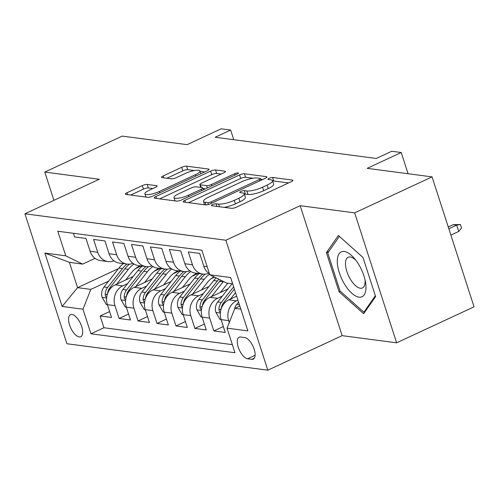 <?xml version="1.0" encoding="UTF-8"?>
<svg xmlns="http://www.w3.org/2000/svg" width="499" height="499" viewBox="0 0 499 499"><rect width="100%" height="100%" fill="white"/><g stroke="black" fill="none" stroke-linecap="round" stroke-linejoin="round"><path stroke-width="0.75" d="M212.611 204.565A2.614 0.63 -17.9 0 0 211.433 205.544A2.614 0.63 -17.9 0 0 211.788 205.725L231.555 208.326A3.736 0.904 -17.9 0 0 236.457 207.16L291.167 181.736A3.736 0.904 -17.9 0 0 292.863 180.339A3.736 0.904 -17.9 0 0 292.345 180.077L272.579 177.476A2.614 0.63 -17.9 0 0 269.154 178.293A2.614 0.63 -17.9 0 0 267.969 179.266A2.614 0.63 -17.9 0 0 268.325 179.453L270.882 179.79A11.945 2.888 -17.9 0 1 272.529 180.638A11.945 2.888 -17.9 0 1 267.108 185.092L262.549 187.212A11.945 2.888 -17.9 0 1 246.874 190.949L244.31 190.612A2.614 0.63 -17.9 0 0 240.886 191.429A2.614 0.63 -17.9 0 0 239.701 192.402A2.614 0.63 -17.9 0 0 240.056 192.589L242.614 192.926A11.945 2.888 -17.9 0 1 244.261 193.774A11.945 2.888 -17.9 0 1 238.84 198.228L234.281 200.349A11.945 2.888 -17.9 0 1 218.599 204.085L216.042 203.748A2.614 0.63 -17.9 0 0 212.611 204.565M79.247 336.956A12.169 5.364 -114.9 0 0 80.751 336.756A12.169 5.364 -114.9 0 0 81.131 324.98A12.169 5.364 -114.9 0 0 71.987 314.482A12.169 5.364 -114.9 0 0 70.49 314.682A12.169 5.364 -114.9 0 0 70.103 326.458A12.169 5.364 -114.9 0 0 79.247 336.956M147.224 184.449A3.736 0.904 -17.9 0 0 142.321 185.616L126.977 192.751A3.736 0.904 -17.9 0 0 125.28 194.142A3.736 0.904 -17.9 0 0 125.792 194.41L147.748 197.298A3.736 0.904 -17.9 0 0 152.644 196.132L207.359 170.702A3.736 0.904 -17.9 0 0 209.05 169.311A3.736 0.904 -17.9 0 0 208.538 169.042L186.589 166.155A3.736 0.904 -17.9 0 0 181.686 167.321L163.148 175.941A3.736 0.904 -17.9 0 0 161.451 177.332A3.736 0.904 -17.9 0 0 161.969 177.6L171.363 178.835A3.736 0.904 -17.9 0 0 176.259 177.669L185.453 173.39A9.986 2.414 -17.9 0 1 199.937 170.976A9.986 2.414 -17.9 0 1 195.408 174.706L159.387 191.441A9.986 2.414 -17.9 0 1 144.91 193.855A9.986 2.414 -17.9 0 1 149.438 190.131L155.439 187.343A3.736 0.904 -17.9 0 0 157.129 185.952A3.736 0.904 -17.9 0 0 156.617 185.684L147.224 184.449L148.359 187.961A3.736 0.904 -17.9 0 0 143.456 189.127L130.707 195.053M354.658 212.867L300.173 205.694L342.146 335.646L396.63 342.819L354.658 212.867L432.078 176.889L367.164 168.344L401.227 152.513L391.752 151.266L376.271 158.464L215.169 137.256L230.65 130.058L221.176 128.817L187.113 144.648L122.199 136.102L44.779 172.08L53.911 200.336M300.173 205.694L225.847 240.237L24.95 213.797L99.27 179.253L44.779 172.08M184.83 200.367A3.736 0.904 -17.9 0 0 183.139 201.758A3.736 0.904 -17.9 0 0 183.651 202.026L205.6 204.914A3.736 0.904 -17.9 0 0 210.503 203.748L265.219 178.318A3.736 0.904 -17.9 0 0 266.909 176.927A3.736 0.904 -17.9 0 0 266.397 176.658L244.441 173.771A3.736 0.904 -17.9 0 0 239.545 174.937L184.83 200.367L185.441 202.257M176.677 201.103L154.721 198.215A3.736 0.904 -17.9 0 1 154.21 197.953A3.736 0.904 -17.9 0 1 155.9 196.556L210.615 171.132A3.736 0.904 -17.9 0 1 215.518 169.966L224.912 171.201A3.736 0.904 -17.9 0 1 225.423 171.463A3.736 0.904 -17.9 0 1 223.733 172.854L201.54 183.17A3.736 0.904 -17.9 0 0 199.85 184.561A3.736 0.904 -17.9 0 0 200.361 184.83L206.592 185.647A3.736 0.904 -17.9 0 0 211.495 184.48L234.599 173.746A2.614 0.63 -17.9 0 1 238.385 173.109A2.614 0.63 -17.9 0 1 237.2 174.089L181.574 199.937A3.736 0.904 -17.9 0 1 176.677 201.103M432.078 176.889L474.05 306.835L396.63 342.819M109.599 311.576L100.131 315.979L111.508 317.476L107.366 304.658L114.945 305.656A15.213 13.155 -82.5 0 1 122.798 285.846L127.594 283.619M128.555 314.071L119.086 318.474L130.457 319.971L126.316 307.147L133.9 308.145A15.213 13.155 -82.5 0 1 141.747 288.341L146.544 286.114M147.504 316.566L138.036 320.969L149.413 322.466L145.271 309.642L152.85 310.64A15.213 13.155 -82.5 0 1 160.703 290.836L165.5 288.609M166.46 319.061L156.992 323.464L168.363 324.961L164.221 312.137L171.806 313.135A15.213 13.155 -82.5 0 1 179.652 293.331L184.449 291.104M185.41 321.556L175.947 325.959L187.318 327.45L183.177 314.632L190.755 315.63A15.213 13.155 -82.5 0 1 198.608 295.826L203.405 293.599M204.365 324.051L194.897 328.448L206.268 329.945L202.126 317.127L209.711 318.125A15.213 13.155 -82.5 0 1 217.558 298.321L222.354 296.094M223.315 326.546L213.853 330.943L225.224 332.44L221.082 319.622A15.213 13.155 -82.5 0 1 228.929 299.818L236.669 296.219M209.474 273.808A15.213 13.155 -82.5 0 1 203.842 266.241L199.7 253.417L188.329 251.92L192.464 264.744A15.213 13.155 -82.5 0 0 202.868 274.07A15.213 13.155 -82.5 0 0 208.75 273.309M202.868 274.07L195.29 273.072A15.213 13.155 97.5 0 1 184.886 263.746L180.744 250.922L169.373 249.431L173.515 262.249A15.213 13.155 -82.5 0 0 183.913 271.575A15.213 13.155 -82.5 0 0 189.801 270.814M183.913 271.575L176.334 270.577A15.213 13.155 97.5 0 1 165.936 261.251L161.795 248.433L150.424 246.936L154.559 259.754A15.213 13.155 -82.5 0 0 164.963 269.08A15.213 13.155 -82.5 0 0 170.845 268.319M164.963 269.08L157.385 268.082A15.213 13.155 97.5 0 1 146.98 258.756L142.839 245.938L131.468 244.441L135.609 257.259A15.213 13.155 -82.5 0 0 146.007 266.585A15.213 13.155 -82.5 0 0 151.896 265.824M146.007 266.585L138.429 265.587A15.213 13.155 97.5 0 1 128.025 256.261L123.889 243.443L112.518 241.946L116.654 254.764A15.213 13.155 -82.5 0 0 127.058 264.09A15.213 13.155 -82.5 0 0 132.94 263.329M127.058 264.09L119.473 263.092A15.213 13.155 97.5 0 1 109.075 253.766L104.933 240.948L93.562 239.451L97.704 252.269A15.213 13.155 -82.5 0 0 108.102 261.595A15.213 13.155 -82.5 0 0 113.99 260.834M154.322 271.194L160.216 268.456M123.328 263.603A29.098 25.156 -82.5 0 0 118.918 268.088L104.004 287A10.08 8.714 -82.5 0 0 102.114 297.242L106.275 304.515L107.366 304.658A15.213 13.155 97.5 0 1 115.213 284.848L133.221 276.483M173.272 273.689L179.166 270.951M126.316 307.147A15.213 13.155 97.5 0 1 134.169 287.343L152.17 278.978M192.227 276.184L198.122 273.446M145.271 309.642A15.213 13.155 97.5 0 1 153.118 289.838L171.126 281.473M211.177 278.679L214.551 277.113M164.221 312.137A15.213 13.155 97.5 0 1 172.074 292.333L190.075 283.968M183.177 314.632A15.213 13.155 97.5 0 1 191.023 294.828L209.031 286.463M202.126 317.127A15.213 13.155 97.5 0 1 209.979 297.323L227.981 288.958M244.76 337.561L240.593 337.012A11.789 5.196 -114.9 0 0 239.14 337.205A11.789 5.196 -114.9 0 0 238.765 348.614A11.789 5.196 -114.9 0 0 247.623 358.787L251.795 359.336A11.789 5.196 -114.9 0 0 253.249 359.137A11.789 5.196 -114.9 0 0 253.623 347.734A11.789 5.196 -114.9 0 0 244.76 337.561M225.847 240.237L267.82 370.183L66.922 343.742L24.95 213.797M100.131 315.979L103.935 327.743L90.93 333.787L234.967 352.749L227.026 328.161L234.879 308.357L239.844 306.049M90.93 333.787L82.984 309.205L62.138 306.461L44.898 253.074L65.743 255.819L57.803 231.237L201.846 250.192L209.786 274.781L230.632 277.525L247.878 330.906L227.026 328.161M229.272 322.504L228.661 320.62A15.213 13.155 -82.5 0 1 236.514 300.816L237.942 300.149M73.428 233.289L74.607 236.956L85.984 238.453L90.119 251.271A15.213 13.155 97.5 0 0 100.524 260.597L108.102 261.595M213.853 330.943L209.711 318.125M194.897 328.448L190.755 315.63M175.947 325.959L171.806 313.135M156.992 323.464L152.85 310.64M138.036 320.969L133.9 308.145M119.086 318.474L114.945 305.656M103.935 327.743L232.353 344.647M118.481 268.637L77.57 287.655L90.837 289.395L108.639 281.124M135.366 268.699L141.261 265.961M234.879 308.357L240.849 309.143M232.677 283.856L226.708 283.07L209.786 274.781M342.146 335.646L267.82 370.183M233.769 139.708L230.65 130.058M408.082 173.727L401.227 152.513M95.053 258.357L82.666 264.108L69.398 262.362L77.57 287.655L62.138 306.461M65.743 255.819L82.666 264.108M90.837 289.395L82.984 309.205M44.898 253.074L69.398 262.362M338.366 235.466L326.396 252.625L339.039 291.759L363.646 313.734L375.616 296.574L362.979 257.44L338.366 235.466M340.293 291.173L339.039 291.759M328.853 251.484L326.396 252.625M224.182 207.359A11.945 2.888 -17.9 0 0 235.416 203.86L234.281 200.349M244.261 193.774L245.389 197.286A11.945 2.888 -17.9 0 1 239.975 201.746L235.416 203.86M272.529 180.638L273.658 184.15A11.945 2.888 -17.9 0 1 268.244 188.603L263.684 190.724A11.945 2.888 -17.9 0 1 248.003 194.46L245.446 194.123A2.614 0.63 -17.9 0 0 244.391 194.192M288.572 182.94L273.714 180.987A2.614 0.63 -17.9 0 0 272.66 181.05M252.956 178.255L245.577 177.282A3.736 0.904 -17.9 0 0 240.68 178.449L188.566 202.669M262.617 179.528L260.684 179.272M207.815 202.669A2.614 0.63 -17.9 0 0 211.245 201.852L259.268 179.528A2.614 0.63 -17.9 0 0 260.453 178.555A2.614 0.63 -17.9 0 0 260.091 178.368L257.397 178.012A11.945 2.888 -17.9 0 0 241.716 181.748L208.888 197.005A11.945 2.888 -17.9 0 0 203.473 201.465A11.945 2.888 -17.9 0 0 205.114 202.313L207.815 202.669L208.407 204.515M159.636 198.864L211.751 174.644L210.615 171.132M221.132 174.064L216.647 173.477A3.736 0.904 -17.9 0 0 211.751 174.644M203.062 188.547L205.42 188.853M178.517 193.868A9.986 2.414 -17.9 0 0 173.989 197.598A9.986 2.414 -17.9 0 0 188.472 195.178L201.159 189.283A3.736 0.904 -17.9 0 0 202.85 187.892A3.736 0.904 -17.9 0 0 202.338 187.624L196.107 186.807A3.736 0.904 -17.9 0 0 191.204 187.973L178.517 193.868M152.837 188.553L148.359 187.961M194.404 170.546L187.724 169.666A3.736 0.904 -17.9 0 0 182.821 170.833L166.878 178.243M204.758 171.912L200.037 171.288M234.511 309.286A10.08 8.714 -82.5 0 1 236.676 304.465L238.559 302.07M239.732 305.694A10.08 8.714 97.5 0 0 239.389 306.261M453.279 224.662L460.415 224.544L461.55 228.055L458.737 231.43L456.691 225.111L453.279 224.662L448.264 226.995M460.415 224.544L456.691 225.111L448.832 228.76M458.737 231.43L450.871 235.085M358.999 297.142A24.725 10.891 -114.9 0 0 365.511 282.228A24.725 10.891 -114.9 0 0 354.527 258.594A24.725 10.891 -114.9 0 0 344.254 251.484A24.725 10.891 -114.9 0 0 339.308 272.691A24.725 10.891 -114.9 0 0 358.999 297.142M356.018 260.466A16.929 7.454 -114.9 0 0 350.242 256.979A16.929 7.454 -114.9 0 0 348.159 257.259A16.929 7.454 -114.9 0 0 347.622 273.633A16.929 7.454 -114.9 0 0 360.34 288.235A16.929 7.454 -114.9 0 0 362.424 287.96A16.929 7.454 -114.9 0 0 365.043 279.883M375.354 295.77L363.877 312.231L340.031 290.936L327.781 253.018L339.382 236.395L362.991 257.472M365.093 311.663L363.877 312.231M230.426 299.126L235.522 292.657M221.082 319.628L219.997 319.485L215.83 312.212A10.08 8.714 -82.5 0 1 217.72 301.97L232.066 283.775M221.288 308.575A10.08 8.714 -82.5 0 1 223.596 302.743L234.368 289.083M233.638 286.825L221.325 302.444A10.08 8.714 97.5 0 0 218.961 309.873L219.36 311.351L220.408 312.293M220.439 292.464L226.284 285.048A24.152 20.883 -82.5 0 1 227.875 283.226M211.476 296.631L223.159 281.804A29.098 25.156 -82.5 0 1 223.433 281.467M202.132 317.133L201.041 316.99L196.88 309.717A10.08 8.714 -82.5 0 1 198.77 299.475L213.684 280.557A29.098 25.156 -82.5 0 1 216.092 277.868M202.332 306.08A10.08 8.714 -82.5 0 1 204.646 300.248L219.56 281.33A29.098 25.156 -82.5 0 1 220.602 280.076M218.843 279.215A29.098 25.156 97.5 0 0 217.283 281.031L202.369 299.949A10.08 8.714 97.5 0 0 200.012 307.378L200.405 308.856L201.453 309.798M201.484 289.969L207.334 282.553A24.152 20.883 -82.5 0 1 213.946 276.814M192.52 294.136L204.203 279.309A29.098 25.156 -82.5 0 1 209.568 274.094M183.177 314.638L182.085 314.495L177.925 307.222A10.08 8.714 -82.5 0 1 179.815 296.98L194.729 278.062A29.098 25.156 -82.5 0 1 199.145 273.577M183.383 303.585A10.08 8.714 -82.5 0 1 185.69 297.753L200.604 278.835A29.098 25.156 -82.5 0 1 205.295 274.132M202.744 274.051A29.098 25.156 97.5 0 0 198.328 278.536L183.414 297.454A10.08 8.714 97.5 0 0 181.056 304.883L181.455 306.361L182.503 307.309M182.534 287.474L188.379 280.058A24.152 20.883 -82.5 0 1 197.049 273.302M173.571 291.641L185.254 276.814A29.098 25.156 -82.5 0 1 190.78 271.475M164.227 312.143L163.136 312L158.975 304.727A10.08 8.714 -82.5 0 1 160.865 294.485L175.779 275.567A29.098 25.156 -82.5 0 1 180.189 271.088M164.427 301.09A10.08 8.714 -82.5 0 1 166.741 295.258L181.655 276.34A29.098 25.156 -82.5 0 1 186.345 271.637M183.788 271.562A29.098 25.156 97.5 0 0 179.378 276.041L164.464 294.959A10.08 8.714 97.5 0 0 162.106 302.388L162.499 303.866L163.547 304.814M163.578 284.979L169.423 277.563A24.152 20.883 -82.5 0 1 178.099 270.807M154.615 289.146L166.298 274.319A29.098 25.156 -82.5 0 1 171.831 268.98M145.271 309.648L144.18 309.505L140.019 302.232A10.08 8.714 -82.5 0 1 141.909 291.99L156.823 273.078A29.098 25.156 -82.5 0 1 161.233 268.593M145.477 298.595A10.08 8.714 -82.5 0 1 147.785 292.763L162.699 273.845A29.098 25.156 -82.5 0 1 167.39 269.142M164.838 269.067A29.098 25.156 97.5 0 0 160.422 273.552L145.508 292.464A10.08 8.714 97.5 0 0 143.151 299.893L143.55 301.371L144.598 302.319M144.623 282.484L150.473 275.068A24.152 20.883 -82.5 0 1 159.144 268.312M135.659 286.651L147.348 271.83A29.098 25.156 -82.5 0 1 152.875 266.485M126.322 307.153L125.23 307.01L121.07 299.737A10.08 8.714 -82.5 0 1 122.96 289.495L137.874 270.583A29.098 25.156 -82.5 0 1 142.284 266.098M126.521 296.1A10.08 8.714 -82.5 0 1 128.836 290.268L143.749 271.356A29.098 25.156 -82.5 0 1 148.44 266.647M145.883 266.572A29.098 25.156 97.5 0 0 141.473 271.057L126.559 289.969A10.08 8.714 97.5 0 0 124.201 297.398L124.594 298.876L125.642 299.824M125.673 279.989L131.518 272.573A24.152 20.883 -82.5 0 1 140.194 265.824M116.71 284.156L128.393 269.335A29.098 25.156 -82.5 0 1 133.925 263.996M107.572 293.605A10.08 8.714 -82.5 0 1 109.88 287.773L124.794 268.861A29.098 25.156 -82.5 0 1 129.484 264.152M126.933 264.077A29.098 25.156 97.5 0 0 122.517 268.562L107.603 287.474A10.08 8.714 97.5 0 0 105.245 294.903L105.645 296.381L106.692 297.329M115.213 284.848L122.798 285.846M134.169 287.343L141.747 288.341M153.118 289.838L160.703 290.836M172.074 292.333L179.652 293.331M191.023 294.828L198.608 295.826M209.979 297.323L217.558 298.321M228.929 299.818L236.514 300.816M203.842 266.241L207.166 266.678M90.119 251.271L97.704 252.269M109.075 253.766L116.654 254.764M128.025 256.261L135.609 257.259M146.98 258.756L154.559 259.754M165.936 261.251L173.515 262.249M184.886 263.746L192.464 264.744M221.082 319.622L228.661 320.62M254.334 358.151L251.795 359.336M255.108 355.307L247.623 358.787M219.46 206.736L218.599 204.085M239.975 201.746L238.84 198.228M245.446 194.123L244.31 190.612M248.003 194.46L246.874 190.949M263.684 190.724L262.549 187.212M268.244 188.603L267.108 185.092M273.714 180.987L272.579 177.476M292.601 180.856L292.345 180.077M216.903 206.399L216.042 203.748M240.68 178.449L239.545 174.937M245.577 177.282L244.441 173.771M266.647 177.438L266.397 176.658M211.676 203.199L211.245 201.852M259.705 180.881L259.268 179.528M205.962 204.933L205.114 202.313M156.511 198.452L155.9 196.556M216.647 173.477L215.518 169.966M225.161 171.98L224.912 171.201M201.216 187.481L200.361 184.83M207.341 187.961L206.592 185.647M211.932 185.828L211.495 184.48M235.029 175.093L234.599 173.746M188.903 196.531L188.472 195.178M201.596 190.63L201.159 189.283M156.873 186.464L156.617 185.684M159.823 192.795L159.387 191.441M195.845 176.053L195.408 174.706M163.759 177.831L163.148 175.941M182.821 170.833L181.686 167.321M187.724 169.666L186.589 166.155M208.794 169.822L208.538 169.042M127.588 194.647L126.977 192.751M143.456 189.127L142.321 185.616M236.676 304.465L239.451 304.833M215.936 312.393L220.34 312.973M223.596 302.743L224.718 302.893M217.72 301.97L221.325 302.444M221.194 308.837L218.961 309.873M196.98 309.898L201.384 310.478M219.56 281.33L223.159 281.804M213.684 280.557L217.283 281.031M204.646 300.248L205.769 300.398M198.77 299.475L202.369 299.949M202.245 306.342L200.012 307.378M178.031 307.403L182.434 307.983M200.604 278.835L204.203 279.309M194.729 278.062L198.328 278.536M185.69 297.753L186.813 297.903M179.815 296.98L183.414 297.454M183.289 303.847L181.056 304.883M159.075 304.908L163.479 305.488M181.655 276.34L185.254 276.814M175.779 275.567L179.378 276.041M166.741 295.258L167.864 295.408M160.865 294.485L164.464 294.959M164.339 301.352L162.106 302.388M140.125 302.413L144.529 302.993M162.699 273.845L166.298 274.319M156.823 273.078L160.422 273.552M147.785 292.763L148.908 292.913M141.909 291.99L145.508 292.464M145.384 298.857L143.151 299.893M121.17 299.918L125.573 300.498M143.749 271.356L147.348 271.83M137.874 270.583L141.473 271.057M128.836 290.268L129.952 290.418M122.96 289.495L126.559 289.969M126.434 296.362L124.201 297.398M102.214 297.423L106.624 298.003M124.794 268.861L128.393 269.335M118.918 268.088L122.517 268.562M109.88 287.773L111.003 287.923M104.004 287L107.603 287.474M107.478 293.867L105.245 294.903M261.008 180.27L260.453 178.555M204.54 204.771L203.473 201.465M200.773 187.418L199.85 184.561M175.055 200.891L173.989 197.598M203.461 189.77L202.85 187.892M145.945 197.061L144.91 193.855M200.829 173.739L199.937 170.976"/></g></svg>
